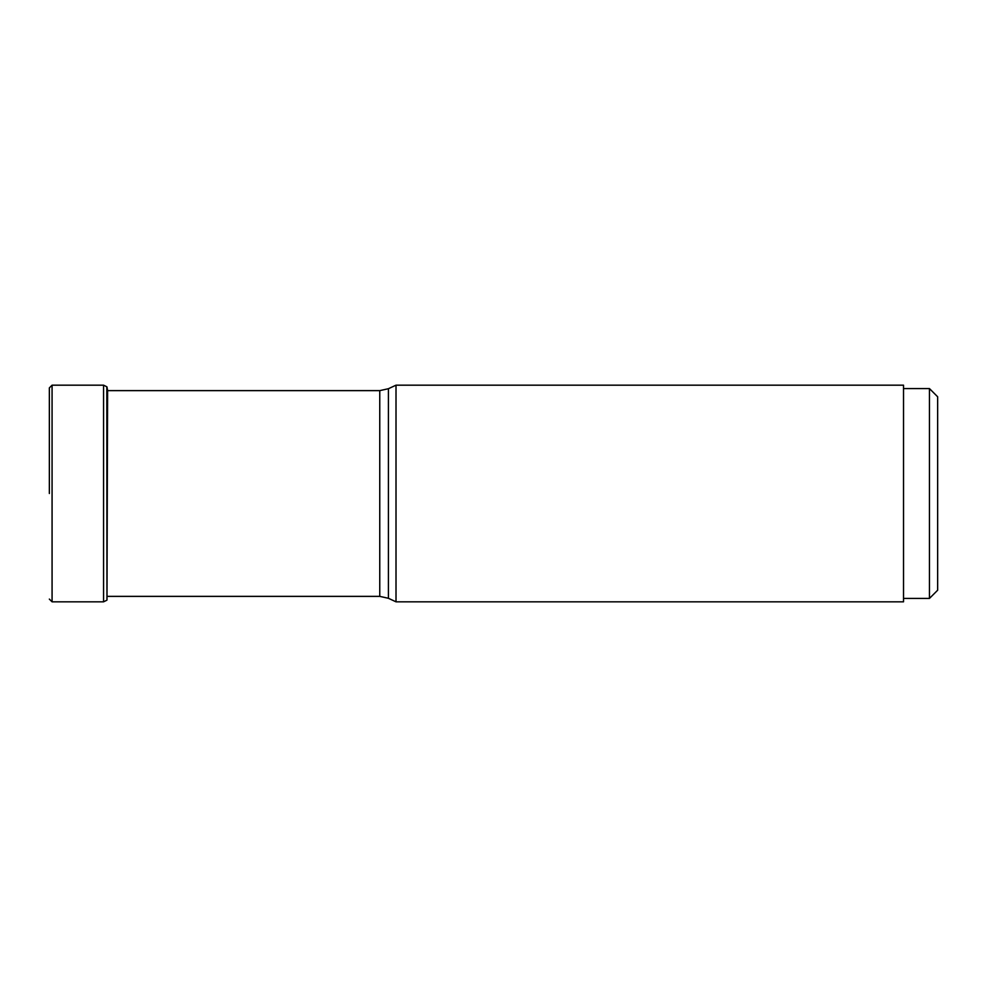 <?xml version="1.0" encoding="UTF-8"?>
<svg xmlns="http://www.w3.org/2000/svg" width="987" height="987" viewBox="0 0 987 987"><rect width="100%" height="100%" fill="white"/><g stroke="black" fill="none" stroke-linecap="round" stroke-linejoin="round"><path stroke-width="1.48" d="M49.35 493.5L49.35 387.903L49.35 493.5M106.806 386.756L106.978 600.034L106.806 386.756L103.573 385.177L52.077 385.177L52.077 601.823L49.35 599.097M388.409 598.282L388.409 388.718L396.009 385.177L396.009 601.823L388.409 598.282L379.761 596.37L379.761 390.63L107.472 390.63M396.009 601.823L903.524 601.823L903.524 385.177L396.009 385.177M903.524 598.418L929.458 598.418L937.65 590.226L937.65 396.774L929.458 388.582L903.524 388.582M929.458 598.418L929.458 388.582M106.806 600.244L103.573 601.823L103.573 385.177M106.978 600.034L107.608 390.63M52.077 385.177L49.35 387.903M103.573 601.823L52.077 601.823M106.978 386.966L107.472 389.816M379.761 596.37L107.472 596.37M388.409 388.718L379.761 390.63"/></g></svg>
